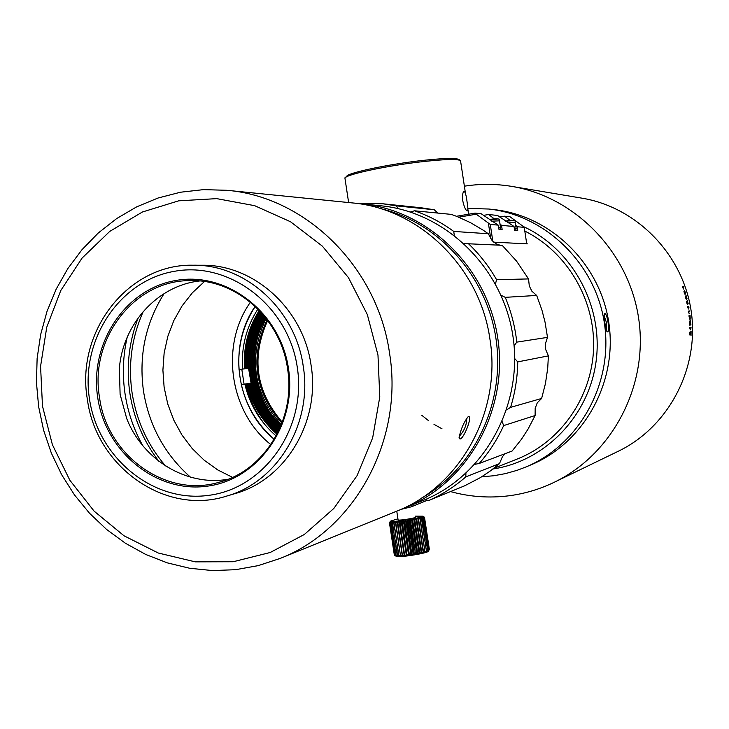 <?xml version="1.0" encoding="UTF-8"?>
<svg xmlns="http://www.w3.org/2000/svg" width="729" height="729" viewBox="0 0 729 729"><rect width="100%" height="100%" fill="white"/><g stroke="black" fill="none" stroke-linecap="round" stroke-linejoin="round"><path stroke-width="1.09" d="M390.361 521.49L389.541 522.611M415.366 516.159L422.893 516.168C423.303 517.754 390.671 522.748 390.644 521.098L397.843 518.838M424.424 517.271L423.285 516.369L424.314 517.572L422.856 516.815L423.658 517.9L422.173 517.098L422.738 518.237L421.18 517.417L421.508 518.592L419.913 517.772L420.259 518.92L418.382 518.146L418.528 519.33L416.623 518.538L416.569 519.75L414.664 518.939L414.409 520.178L412.559 519.34L412.113 520.606L410.327 519.731L409.707 521.016L408.04 520.114L406.837 521.472L405.716 520.46L404.376 521.827L403.419 520.788L401.971 522.155L401.187 521.071L400.03 522.392L399.073 521.317L397.843 522.629L397.114 521.517L395.829 522.811L395.337 521.663L393.778 522.966L393.797 521.754L392.293 523.03L392.512 521.791L391.09 523.03L391.509 521.773L390.215 522.975L390.808 521.7L389.441 522.693L390.343 521.39M389.45 522.72L394.334 555.006L389.441 522.693M394.334 555.006L389.723 522.884M424.506 517.362L429.39 549.611L424.506 517.371M395.619 555.981L394.544 555.179L395.619 555.981M390.215 522.975L395.1 555.334L396.011 556.145L394.617 555.206M395.1 555.334L390.334 522.985M391.09 523.03L395.993 555.425L396.722 556.263L395.227 555.352M395.993 555.425L391.273 523.03M392.293 523.03L397.733 556.318L396.166 555.434M397.196 555.462L392.512 523.021M393.778 522.966L399.018 556.309L397.414 555.452M398.681 555.425L394.043 522.948M395.519 522.839L400.567 556.245L398.954 555.416M400.567 556.245L395.337 521.663M400.431 555.334L395.829 522.811M397.496 522.666L402.408 555.179L402.344 556.127L400.74 555.307M402.344 556.127L397.114 521.517M402.408 555.179L397.843 522.629M399.656 522.429L404.577 554.969L404.313 555.954L402.754 555.143M404.313 555.954L399.073 521.317M404.577 554.969L400.03 522.392M401.971 522.155L406.891 554.696L406.427 555.726L404.95 554.924M406.427 555.726L401.187 521.071M406.891 554.696L402.362 522.101M404.376 521.827L409.297 554.386L408.659 555.443L407.283 554.651M408.659 555.443L403.419 520.788M409.297 554.386L404.777 521.773M406.837 521.472L411.757 554.031L410.956 555.124L409.698 554.332M410.956 555.124L405.716 520.46M411.757 554.031L407.247 521.408M409.306 521.08L414.227 553.639L413.279 554.778L412.167 553.967M413.279 554.778L408.04 520.114M414.227 553.639L409.707 521.016M411.721 520.67L416.642 553.22L415.576 554.386L414.628 553.575M415.576 554.386L410.327 519.731M416.642 553.22L412.113 520.606M414.045 520.251L418.956 552.782L417.79 553.985L417.034 553.147M417.79 553.985L412.559 519.34M418.956 552.782L414.409 520.178M416.223 519.823L421.134 552.336L419.904 553.566L419.33 552.71M419.904 553.566L414.664 518.939M421.134 552.336L416.569 519.75M418.218 519.403L423.13 551.889L421.854 553.147L421.48 552.263M421.854 553.147L416.623 518.538M423.13 551.889L418.528 519.33M419.995 518.984L424.898 551.452L423.604 552.728L423.44 551.817M423.604 552.728L418.382 518.146M424.898 551.452L420.259 518.92M421.508 518.592L426.41 551.024L425.135 552.318L425.171 551.379M426.41 551.024L421.736 518.538M422.738 518.237L427.641 550.623L426.401 551.935L426.638 550.96M427.641 550.623L422.911 518.173M423.658 517.9L428.552 550.258L427.385 551.58L427.805 550.568M428.552 550.258L423.777 517.854M424.251 517.617L429.135 549.93L428.06 551.252L428.67 550.204M429.135 549.93L424.314 517.572M395.938 556.099L396.704 556.5C401.214 557.521 428.734 552.928 428.196 551.242M398.08 519.804L398.107 520.014C399.282 520.67 415.73 518.082 415.53 517.262L415.521 517.207M493.743 242.156L526.73 243.841L527.286 243.86L526.657 243.358M493.706 468.401L517.772 458.805C560.956 441.564 591.984 396.904 593.588 348.271C595.192 299.646 567.071 252.106 524.807 231.084M515.64 225.179L517.143 226.737L524.242 227.348L523.112 226.318L510.008 216.759L504.596 216.194L510.245 220.559M458.741 217.187L476.256 214.198L490.28 224.441L492.813 241.281M490.754 238.72L488.412 223.274M476.256 214.198L475.08 213.105L456.472 216.285M490.28 224.441L498.189 225.124L498.8 229.134L502.135 229.389L501.534 225.407L514.009 226.473L514.592 230.355L517.727 230.601L517.143 226.737M526.73 243.841L524.242 227.348M498.189 225.124L481.167 213.743L475.08 213.105M499.62 216.978L504.596 216.194M514.009 226.473L497.552 215.456L488.667 214.526L483.363 215.365M515.184 222.145C515.695 220.067 512.46 219.721 505.479 221.106L512.906 220.705M501.534 225.407L499.939 223.721M494.453 219.001L488.667 214.526M499.474 220.659C500.13 218.518 496.75 218.162 489.35 219.575L497.142 219.174M460.901 160.927C458.577 158.722 444.562 159.113 418.856 162.084C388.284 165.747 353.301 172.955 346.321 176.919L344.89 177.858L345.109 179.307M467.034 201.66C466.232 195.172 465.211 191.745 463.99 191.381C462.669 192.292 462.268 195.454 462.778 200.876C464.236 207.255 465.767 210.59 467.389 210.891C468.091 210.098 467.972 207.018 467.034 201.66M345.628 177.311L347.387 175.461C354.23 171.561 388.411 164.508 418.282 160.936C443.414 158.038 457.119 157.664 459.407 159.833L460.017 160.28M421.809 415.311L428.707 420.788M433.974 424.324L442.011 428.807M405.771 507.502L423.412 500.349C483.983 476.037 523.24 405.853 513.052 336.944C503.238 267.971 445.665 211.857 380.684 205.769L361.73 203.865C428.515 210.116 487.792 267.971 497.916 339.103C508.423 410.181 468.036 482.516 405.771 507.502L400.959 509.361M357.092 203.482L361.73 203.865M380.21 208.53C438.84 222.4 487.072 276.227 496.112 339.641C505.252 403.028 474.096 468.237 421.717 498.016M280.218 558.405L396.658 511.202C460.291 486.516 501.871 411.502 489.943 339.204C480.019 267.343 419.284 208.421 351.934 202.881L226.819 190.287C305.779 196.712 377.677 267.206 389.568 353.337C403.848 439.988 354.841 529.527 280.218 558.405L258.212 565.631L235.531 569.695L212.567 570.579L189.704 568.274L167.324 562.87L145.782 554.477L125.424 543.26L106.552 529.418L89.476 513.198L74.431 494.863L61.664 474.716L51.34 453.083L43.631 430.31L38.646 406.736L36.45 382.579L37.124 358.367L40.678 334.483L47.039 311.31L56.142 289.222L67.843 268.573L81.976 249.71L98.333 232.943L116.658 218.572L136.669 206.854L158.047 198.015L180.455 192.228L203.509 189.631L226.819 190.287M468.401 416.687C472.957 415.175 464.127 438.585 459.981 439.04L459.088 437.528C460.874 429.062 463.863 422.173 468.054 416.851L467.954 416.915M377.977 355.069L379.782 396.922L372.656 437.865L357.037 475.709L333.827 508.459L304.339 534.475L270.195 552.5L233.207 561.731L195.281 561.859L158.293 553.019L124.03 535.797L94.096 511.129L69.856 480.256L52.397 444.699L42.482 406.126L40.569 366.332L46.756 327.184L60.799 290.497L82.104 258.048L109.742 231.412L142.447 211.984L178.705 200.821L216.741 198.634L254.667 205.678L290.497 221.744L322.327 246.11L348.426 277.594L367.325 314.563L377.977 355.069M226.619 496.094L235.185 493.56C285.595 479.618 320.496 421.635 311.073 365.22C303.455 309.069 253.874 264.299 202.061 265.247L193.121 265.219C245.445 264.253 295.546 309.543 303.246 366.332C312.777 423.394 277.53 482.024 226.619 496.094C165.173 516.004 95.864 466.542 87.352 399.191C75.479 331.795 128.04 263.57 193.121 265.219M297.268 367.225C306.918 428.269 264.454 488.476 208.64 495.356C152.953 503.138 97.95 457.766 89.467 398.854C80.181 340.06 119.328 280.383 174.796 271.243C230.118 261.21 288.447 306.062 297.268 367.225M288.484 368.564C280.401 312.495 226.983 271.306 176.181 280.428C125.242 288.73 89.193 343.541 97.722 397.597C105.523 451.761 156.143 493.396 207.255 486.17C258.476 479.764 297.332 424.515 288.484 368.564M99.508 397.323C89.302 339.185 134.008 280.273 189.941 280.619C236.123 278.87 280.793 318.609 287.554 368.71C295.992 419.029 264.372 470.679 219.183 482.224C166.084 498.317 106.881 455.415 99.508 397.323M199.564 280.975C157.619 285.65 123.119 323.685 119.392 367.999L120.103 394.353L126.728 418.592C142.857 459.917 186.551 486.544 228.013 479.272M142.738 445.601C133.762 429.518 127.876 412.313 125.069 393.979C122.226 374.87 122.937 355.962 127.192 337.254M138.191 317.817C128.86 342.056 126.09 367.206 129.871 393.259C133.817 418.51 143.449 441.136 158.749 461.156M165.492 465.913C147.604 444.936 136.469 420.606 132.095 392.931C128.003 364.418 131.749 337.226 143.321 311.365M190.406 477.121C164.79 454.44 149.163 425.827 143.513 391.273C138.628 355.798 145.481 323.239 164.08 293.605M204.421 281.549L192.328 292.83L182.05 305.952L173.812 320.596L167.798 336.424L164.134 353.064L162.904 370.132L164.116 387.245L167.761 404.012L173.748 420.05L181.94 434.985L192.164 448.481L204.184 460.218L217.734 469.923L232.515 477.349M270.851 444.617C229.407 411.967 219.821 345.172 250.421 302.198M255.15 306.335C227.211 346.685 236.068 408.45 274.222 439.314M274.286 439.204C257.51 424.779 246.52 406.591 241.308 384.62L244.069 384.192L241.809 369.238L239.039 369.612C237.508 346.512 242.912 325.453 255.241 306.426M277.029 434.238C261.738 420.797 251.66 403.984 246.785 383.791L241.308 384.62M244.826 384.092C249.828 404.914 260.262 422.209 276.118 435.96M257.911 309.023C246.284 327.13 241.162 347.15 242.557 369.074L239.039 369.612M261.884 313.27C251.778 330 247.331 348.307 248.553 368.2L251.086 383.135L244.069 384.192M251.086 383.135L250.812 383.172C255.396 402.034 264.7 417.899 278.742 430.766M278.414 431.45C264.171 418.446 254.74 402.39 250.111 383.281L250.812 383.172M250.111 383.281L249.291 383.408C253.984 402.772 263.597 419.002 278.113 432.069M277.785 432.753C263.06 419.539 253.328 403.128 248.589 383.518L249.291 383.408M248.589 383.518L247.76 383.645C252.571 403.511 262.476 420.086 277.476 433.363M277.138 434.037C261.939 420.615 251.915 403.857 247.058 383.746L247.76 383.645M248.826 368.163L241.809 369.238M242.557 369.074L244.789 368.746C243.468 347.569 248.343 328.178 259.424 310.581M259.943 311.128C249.017 328.542 244.197 347.706 245.491 368.637L244.789 368.746M245.491 368.637L246.32 368.528C245.035 347.861 249.737 328.897 260.408 311.629M260.918 312.185C250.402 329.262 245.764 348.006 247.022 368.418L246.32 368.528M247.022 368.418L247.851 368.309C246.602 348.161 251.113 329.626 261.383 312.695M248.553 368.2L247.851 368.309M244.516 368.783C243.185 347.514 248.106 328.059 259.269 310.417M279.034 430.137C247.277 402.007 239.768 349.71 262.349 313.789M262.85 314.372C240.606 349.92 248.015 401.57 279.353 429.436M279.644 428.798C248.917 401.014 241.627 350.202 263.306 314.901M263.798 315.493C242.465 350.421 249.664 400.567 279.954 428.096M280.237 427.44C250.557 400.011 243.486 350.704 264.253 316.04M264.745 316.641C244.333 350.922 251.305 399.565 280.537 426.729M280.811 426.055C252.198 399.009 245.345 351.205 265.201 317.206M265.684 317.817C246.192 351.433 252.945 398.544 281.112 425.335M281.376 424.652C253.063 392.567 247.978 357.146 266.14 318.391M267.096 319.648C249.646 357.374 254.594 391.883 281.95 423.175M267.698 320.45C250.958 357.483 255.824 391.409 282.296 422.237M245.919 383.91C249.409 399.191 255.888 412.951 265.374 425.207M459.243 436.297C464.273 430.93 466.76 424.907 466.706 418.246M500.03 245.208L496.312 243.896L491.893 240.215L488.284 233.736L483.345 230.282L470.451 222.627L456.883 216.44L451.306 214.39L414.455 210.79C428.47 215.629 441.574 222.509 453.757 231.43L454.249 235.212M502.199 421.754L503.657 425.59C497.315 439.532 489.177 452.153 479.254 463.453L512.123 451.032L521.49 439.223L528.078 429.044L535.104 415.53L535.186 408.276L537.255 402.845L541.629 398.453L545.447 383.536L547.716 368.245L548.39 355.87L545.711 349.565L545.429 343.678L547.506 337.372L545.028 322.045L541.92 310.025L536.681 295.445L531.897 291.226L529.3 285.968L528.534 278.925L496.577 279.681L495.492 283.854M465.913 473.34L465.813 476.875C454.577 486.69 442.257 494.554 428.834 500.468L464.637 485.806L480.32 477.65L490.18 471.071L499.465 463.626L502.409 456.719L505.088 453.693M410.4 212.002L414.455 210.79M437.837 213.078L434.284 209.77L396.376 205.86L398.016 208.585M488.284 233.736L453.757 231.43M356.946 203.464L382.534 203.746L396.376 205.86M434.284 209.77L421.234 207.783L382.534 203.746M412.231 504.887L411.384 506.801L427.641 500.167M428.834 500.468L424.87 499.748M465.813 476.875L499.465 463.626M479.254 463.453L474.916 464.309M503.657 425.59L535.104 415.53M541.629 398.453L510.582 407.365L506.691 409.853M514.71 358.577L517.745 361.885L548.39 355.87M547.506 337.372L516.788 342.129L514.091 345.838M501.096 295.291L505.252 297.341L536.681 295.445M528.534 278.925L516.533 261.091L502.163 245.308L468.51 243.778C479.536 254.293 488.886 266.258 496.577 279.681M463.99 243.395L468.51 243.778M505.252 297.341C511.22 311.693 515.066 326.619 516.788 342.129M517.745 361.885C517.517 377.467 515.13 392.621 510.582 407.365M411.384 506.801L400.822 509.425M464.391 186.187C480.046 183.717 495.775 183.781 511.567 186.36C575.145 196.684 629.154 252.143 638.732 318.91C648.528 385.65 612.497 454.185 554.468 482.161C539.934 489.186 524.743 493.733 508.888 495.793C489.113 498.271 469.658 496.868 450.513 491.583M554.468 482.161L618.456 451.169C668.575 426.984 699.567 368.373 691.21 311.429C683.046 254.448 636.672 207.072 581.751 198.133L511.567 186.36M687.666 307.201L688.449 309.032L687.994 307.456L688.96 307.328L688.814 306.526L687.565 306.681L687.666 307.201M689.798 328.077L690.29 329.909L690.081 328.314L691.037 328.123L691.019 327.312L689.78 327.549L689.798 328.077M690.008 334.502L690.363 332.606L691.019 335.613L691.083 331.239L690.901 334.52L690.481 332.078C689.907 331.285 689.716 332.287 689.898 335.067L690.008 334.502M682.499 287.226L683.574 289.012L682.873 287.472L683.857 287.417L683.602 286.643L682.335 286.725L682.499 287.226M688.185 303.856L687.31 300.521L686.572 301.587L687.055 303.674L687.411 304.358L688.185 303.856M687.064 298.826L686.062 295.527L685.36 296.566L685.916 298.644L686.299 299.318L687.064 298.826M685.752 293.851L684.622 290.579L683.948 291.6L684.595 293.65L684.996 294.325L685.752 293.851M689.023 316.204L689.607 319.138L689.971 315.912L690.208 319.12L690.062 315.402L689.552 316.094L689.06 315.484L689.023 316.204M688.386 311.62L689.115 313.452L688.705 311.866L689.67 311.73L689.552 310.928L688.304 311.101L688.386 311.62M690.937 324.934L690.436 320.177L689.516 321.453L689.707 325.17L690.937 324.934M526.311 466.824L531.514 464.628C584.011 442.594 617.6 382.233 608.888 323.229C600.477 264.199 551.124 215.875 494.526 209.679L488.922 209.032C546.094 215.283 595.985 264.153 604.496 323.858C613.299 383.527 579.355 444.562 526.311 466.824L517.189 470.296L505.489 473.604L493.551 475.773L481.751 476.775M467.854 208.403L488.922 209.032M607.539 331.895C610.146 331.968 607.248 312.832 604.778 313.625L604.122 315.611L604.305 319.657L605.981 329.098L607.539 331.895L606.829 331.312M523.367 226.546C572.301 248.99 603.384 305.834 596.158 360.846C589.132 415.904 545.137 461.22 492.941 468.993M606.309 330.128L606.501 322.71L604.113 315.684M686.764 301.56L687.137 303.373L687.976 303.31L687.575 301.469L686.764 301.56M685.542 296.548L685.989 298.343L686.827 298.298L686.363 296.466L685.542 296.548M684.139 291.582L684.649 293.359L685.497 293.322L684.959 291.518L684.139 291.582M690.746 324.086L690.436 321.024L690.746 324.086M690.172 324.195L689.707 321.462L690.172 324.195M514.319 228.569L516.178 228.733L515.54 230.428M516.159 228.596L515.203 222.299L507.794 222.655M498.518 227.293L500.504 227.475L499.848 229.216M500.477 227.311L499.502 220.832L491.747 221.179M459.981 439.04L459.161 436.817M604.259 314.409L604.778 313.625M390.644 521.098L389.496 522.666M396.704 556.5L395.145 555.343M396.767 511.157L398.107 520.014M468.629 214.208L467.881 209.25M465.503 193.577L460.682 161.692M348.626 202.544L344.89 177.858M347.387 175.461L346.321 176.919"/></g></svg>
